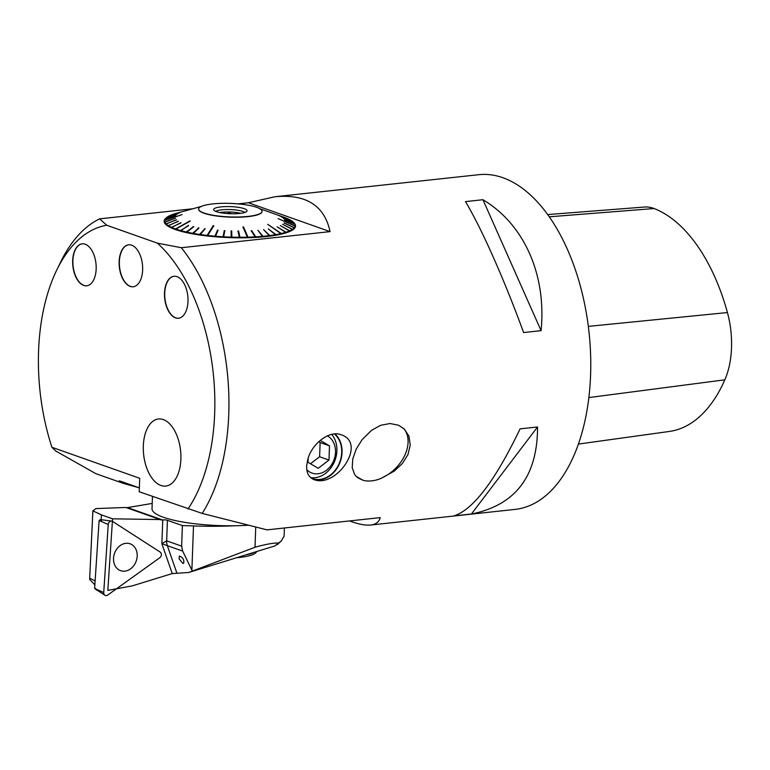 <?xml version="1.0" encoding="UTF-8"?>
<svg xmlns="http://www.w3.org/2000/svg" width="770" height="770" viewBox="0 0 770 770"><rect width="100%" height="100%" fill="white"/><g stroke="black" fill="none" stroke-linecap="round" stroke-linejoin="round"><path stroke-width="1.16" d="M202.192 513.417L267.026 529.866L380.245 517.613C379.061 521.973 375.866 524.437 370.678 525.024L514.986 509.413A168.332 92.669 -96.2 0 0 589.002 332.082A168.332 92.669 -96.2 0 0 478.776 174.694L275.034 196.735C306.094 193.896 324.44 205.523 330.07 231.626L181.316 247.719A168.332 92.669 83.8 0 1 202.192 513.417L139.216 491.77L139.707 478.295L51.917 447.274L55.7 450.989L95.855 473.666L123.219 483.339L139.033 487.766M349.551 520.934A168.332 92.669 -96.2 0 0 351.139 521.521A168.332 92.669 -96.2 0 0 353.478 522.301L349.609 520.924M181.316 247.719L157.369 243.147L106.732 225.244A158.177 87.077 -96.2 0 0 56.749 270.058L60.695 261.954A168.332 92.669 83.8 0 1 99.638 218.853L192.895 208.757M238.065 203.867L248.392 202.751L275.034 196.735M370.678 525.024C366.26 525.487 360.524 524.582 353.478 522.301M306.71 465.706L307.682 459.988C310.82 445.204 328.752 429.583 341.38 434.838C367.088 443.308 336.702 488.036 314.266 479.71C308.789 477.439 306.277 472.77 306.71 465.706M520.077 428.861C495.149 480.788 473.107 509.798 453.954 515.881L471.413 513.994C515.505 505.216 537.547 476.207 537.547 426.965L520.077 428.861M465.475 201.605C481.741 228.777 504.206 279.394 523.61 332.553L541.079 330.657C546.604 274.803 524.129 224.195 482.934 199.719L465.475 201.605M363.026 480.288L356.192 476.38L354.652 474.551L352.208 467.659L352.785 458.843L356.173 449.218L361.929 439.882L371.371 430.449L380.563 425.329L390.005 423.519L398.591 425.233L404.365 429.111L408.957 436.205L410.246 445.137L407.956 454.56L402.44 463.434L394.288 471.086L381.266 478.314A34.092 23.649 134.4 0 1 363.026 480.288M382.161 477.756A33.745 23.408 134.4 0 0 403.519 428.332M355.923 476.11A33.745 23.408 134.4 0 0 362.574 479.874M248.392 202.751L330.07 231.626M106.732 225.244L99.638 218.853M275.718 235.129L276.238 235.168A65.719 14.014 2.1 0 0 281.31 234.128L280.954 233.608A65.257 13.918 -177.9 0 1 275.92 234.629L276.238 235.168M270.039 236.111A65.719 14.014 2.1 0 0 275.785 235.245L275.477 234.715A65.257 13.918 -177.9 0 1 269.769 235.572L270.039 236.111L269.481 236.072M263.205 236.862A65.719 14.014 2.1 0 0 269.538 236.178L269.269 235.639A65.257 13.918 -177.9 0 1 262.994 236.313L263.205 236.862L262.628 236.804M255.852 237.401A65.719 14.014 2.1 0 0 262.666 236.91L262.445 236.361A65.257 13.918 -177.9 0 1 255.688 236.852L255.852 237.401L255.245 237.333M247.468 237.641L248.094 237.728A65.719 14.014 2.1 0 0 255.274 237.439L255.111 236.881A65.257 13.918 -177.9 0 1 247.978 237.17L243.532 226.938L242.925 226.958L247.372 237.189A65.257 13.918 -177.9 0 1 239.99 237.276L240.038 237.824A65.719 14.014 2.1 0 0 247.488 237.738L247.372 237.189M239.403 237.728L240.038 237.824M231.828 237.699A65.719 14.014 2.1 0 0 239.412 237.824L239.364 237.266A65.257 13.918 -177.9 0 1 231.828 237.15L231.192 237.593M223.579 237.352A65.719 14.014 2.1 0 0 231.192 237.68L231.202 237.131A65.257 13.918 -177.9 0 1 223.647 236.804L223.579 237.352M224.773 230.99L224.214 230.962L223.002 237.227L223.589 237.266M223.002 237.227L223.021 236.765A65.257 13.918 -177.9 0 1 215.562 236.246L215.436 236.794A65.719 14.014 2.1 0 0 222.953 237.324M217.9 230.519L214.917 236.65L215.456 236.698M214.917 236.65L214.946 236.198A65.257 13.918 -177.9 0 1 207.698 235.476L213.848 225.706L213.251 225.639L213.646 226.034M207.698 235.476L207.515 236.024A65.719 14.014 2.1 0 0 214.82 236.737M207.553 235.928L206.928 235.957L207.101 235.408A65.257 13.918 -177.9 0 1 200.181 234.523L199.95 235.052A65.719 14.014 2.1 0 0 206.928 235.957M204.859 229.046L199.998 234.956M199.594 234.898L199.623 234.436A65.257 13.918 -177.9 0 1 193.135 233.377L192.856 233.907A65.719 14.014 2.1 0 0 199.392 234.975M198.891 228.064L192.914 233.81M192.587 233.743L192.615 233.291A65.257 13.918 -177.9 0 1 186.715 232.088A65.257 13.918 -177.9 0 1 186.677 232.078L186.35 232.598A65.719 14.014 2.1 0 0 192.336 233.81M193.424 226.948L186.417 232.492M186.167 232.434L186.205 231.972A65.257 13.918 -177.9 0 1 180.892 230.644L180.526 231.144A65.719 14.014 2.1 0 0 185.878 232.492M180.43 230.981L180.478 230.528A65.257 13.918 -177.9 0 1 175.878 229.085L190.103 221.144M175.878 229.085L175.473 229.576A65.719 14.014 2.1 0 0 180.113 231.029M175.579 229.45L175.531 228.959A65.257 13.918 -177.9 0 1 171.72 227.429L171.287 227.91A65.719 14.014 2.1 0 0 175.127 229.45M171.392 227.756L171.441 227.304A65.257 13.918 -177.9 0 1 168.476 225.706L168.024 226.178A65.719 14.014 2.1 0 0 171.007 227.785M168.168 226.034L168.264 225.581A65.257 13.918 -177.9 0 1 166.205 223.955L165.733 224.407A65.719 14.014 2.1 0 0 167.812 226.043M165.877 224.272L166.07 223.81A65.257 13.918 -177.9 0 1 164.934 222.184L164.453 222.626A65.719 14.014 2.1 0 0 165.598 224.272M164.597 222.492L164.876 222.039A65.257 13.918 -177.9 0 1 164.684 220.422L182.076 214.618L164.713 220.287A65.257 13.918 -177.9 0 1 165.463 218.709L164.992 219.132A65.719 14.014 2.1 0 0 164.231 220.72L164.713 220.287M164.684 220.422L164.202 220.855A65.719 14.014 2.1 0 0 164.395 222.492M166.339 217.794L165.868 218.208A65.719 14.014 2.1 0 0 165.098 218.998L165.569 218.584A65.257 13.918 -177.9 0 1 166.339 217.794A65.257 13.918 -177.9 0 1 167.263 217.063L177.591 213.954L167.446 216.938A65.257 13.918 -177.9 0 1 170.055 215.513L179.747 212.77L170.305 215.408A65.257 13.918 -177.9 0 1 173.779 214.089L174.107 213.983A65.257 13.918 -177.9 0 1 176.099 213.396L201.288 206.437M295.247 224.599A65.719 14.014 2.1 0 0 294.111 222.953L293.668 222.501A65.257 13.918 -177.9 0 1 294.804 224.137L295.17 224.599M295.343 226.361L295.497 226.37A65.719 14.014 2.1 0 0 295.305 224.734L294.862 224.272A65.257 13.918 -177.9 0 1 295.054 225.899L278.143 218.613L295.025 226.034A65.257 13.918 -177.9 0 1 294.275 227.612L294.708 228.093A65.719 14.014 2.1 0 0 295.478 226.505L295.025 226.034M292.898 229.749A65.719 14.014 2.1 0 0 294.612 228.228L294.169 227.737A65.257 13.918 -177.9 0 1 292.475 229.258L292.59 229.72M290.097 231.308A65.719 14.014 2.1 0 0 292.725 229.874L292.292 229.373A65.257 13.918 -177.9 0 1 289.693 230.798L289.713 231.26M286.344 232.742A65.719 14.014 2.1 0 0 289.847 231.423L289.433 230.913A65.257 13.918 -177.9 0 1 285.959 232.232L285.911 232.704M281.223 234.003L281.695 234.042A65.719 14.014 2.1 0 0 286.017 232.848L285.632 232.328A65.257 13.918 -177.9 0 1 281.348 233.512L267.7 224.32L280.954 233.608M163.307 419.583A33.745 18.576 83.8 0 1 180.883 454.868A33.745 18.576 83.8 0 1 165.733 486.072A33.745 18.576 83.8 0 1 143.634 454.531A33.745 18.576 83.8 0 1 158.476 418.986A33.745 18.576 83.8 0 1 163.307 419.583M158.476 418.986A33.745 18.576 -96.2 0 0 156.397 419.429A33.745 18.576 -96.2 0 0 143.884 456.437A33.745 18.576 -96.2 0 0 165.733 486.072M177.004 276.651A21.108 11.617 83.8 0 1 187.986 298.721A21.108 11.617 83.8 0 1 178.515 318.241A21.108 11.617 83.8 0 1 164.693 298.51A21.108 11.617 83.8 0 1 173.972 276.276A21.108 11.617 83.8 0 1 177.004 276.651M174.087 276.266A21.108 11.617 -96.2 0 0 164.732 295.882A21.108 11.617 -96.2 0 0 175.724 317.837A21.108 11.617 -96.2 0 0 178.63 318.231M131.651 245.178A21.108 11.617 83.8 0 1 142.642 267.248A21.108 11.617 83.8 0 1 133.162 286.767A21.108 11.617 83.8 0 1 119.34 267.036A21.108 11.617 83.8 0 1 128.619 244.802A21.108 11.617 83.8 0 1 131.651 245.178M128.734 244.793A21.108 11.617 -96.2 0 0 119.389 264.543A21.108 11.617 -96.2 0 0 130.525 286.421A21.108 11.617 -96.2 0 0 133.277 286.748M85.181 244.206A21.108 11.617 83.8 0 1 96.163 266.276A21.108 11.617 83.8 0 1 86.692 285.795A21.108 11.617 83.8 0 1 72.871 266.064A21.108 11.617 83.8 0 1 82.149 243.83A21.108 11.617 83.8 0 1 85.181 244.206M82.265 243.811A21.108 11.617 -96.2 0 0 72.909 263.427A21.108 11.617 -96.2 0 0 83.901 285.391A21.108 11.617 -96.2 0 0 86.808 285.776M578.376 444.078L669.38 431.45A163.259 89.869 -96.2 0 0 724.84 379.822A66.47 36.585 -96.2 0 0 727.429 312.543A163.259 89.869 -96.2 0 0 654.125 208.535A66.47 36.585 -96.2 0 0 644.509 207.034L547.73 214.57M471.413 513.994L537.547 426.965M541.079 330.657L482.934 199.719M56.749 270.058A158.177 87.077 -96.2 0 0 51.917 447.274M187.976 508.999A158.177 87.077 -96.2 0 0 157.369 243.147M139.36 487.882L119.234 480.769L123.219 483.339M311.436 478.237A25.246 20.376 109.5 0 0 312.331 478.574A25.246 20.376 109.5 0 0 338.502 465.022A25.246 20.376 109.5 0 0 334.43 434.001M313.332 479.335A25.67 20.723 109.5 0 0 338.993 464.782A25.67 20.723 109.5 0 0 335.008 433.962M331.726 434.415A25.246 20.376 -70.5 0 1 336.894 450.806A25.246 20.376 -70.5 0 1 310.724 477.66M310.474 463.761L319.608 456.745L320.128 442.509L318.713 441.682M320.195 440.373L329.502 445.82L328.983 460.056L319.608 456.745M329.502 445.82L320.128 442.509M328.983 460.056L318.241 468.304L308.019 462.318L308.164 458.333M306.835 469.739A20.184 16.286 109.5 0 0 324.796 471.404A20.184 16.286 109.5 0 0 335.508 452.26A20.184 16.286 109.5 0 0 327.337 435.868M248.094 237.728L247.978 237.17M281.695 234.042L281.348 233.512M293.976 222.819L293.534 222.366A65.257 13.918 -177.9 0 0 291.474 220.74L281.57 217.024L291.686 221.048M288.413 219.315L278.836 215.581L288.298 219.017A65.257 13.918 -177.9 0 1 291.262 220.605M270.193 212.356L284.217 217.361A65.257 13.918 -177.9 0 1 288.019 218.892M175.531 228.959L190.026 220.874M207.072 235.87L213.29 225.995M207.101 235.408L213.251 225.639M247.969 237.632L243.079 227.304M165.463 218.709L175.906 215.456L165.569 218.584M164.876 222.039L175.416 218.237L164.934 222.184M166.07 223.81L176.465 219.883M176.407 219.72L166.205 223.955M168.264 225.581L178.322 221.394M178.255 221.202L168.476 225.706M171.441 227.304L180.988 222.886M180.912 222.645L171.72 227.429M180.478 230.528L188.583 225.687M188.486 225.36L180.892 230.644M186.205 231.972L193.385 226.938M193.299 226.582L186.677 232.078M192.615 233.291L198.756 228.045M198.679 227.679L193.135 233.377M199.623 234.436L204.618 229.008M204.56 228.651L205.118 228.728L200.181 234.523M214.946 236.198L217.448 230.48M217.429 230.124L218.045 230.182L215.562 236.246M223.021 236.765L224.214 230.962M224.205 230.615L224.84 230.644L223.647 236.804M231.202 237.131L231.087 230.913L231.712 230.933L231.818 237.612M231.693 231.289L231.087 231.269M231.712 230.933L231.828 237.15M239.364 237.266L237.94 231.038L238.565 231.038L239.97 237.728M238.527 231.385L238.017 231.385M238.565 231.038L239.99 237.276M255.111 236.881L251.174 230.711L251.752 230.682L255.688 237.314M251.752 230.682L255.688 236.852M262.445 236.361L257.883 230.23L262.994 236.775M257.883 230.23L262.994 236.313M269.269 235.639L263.571 229.604L269.779 236.034M263.571 229.604L269.769 235.572M275.92 234.629L268.287 228.892L275.477 234.715M285.959 232.232L277.161 226.794L285.632 232.328M289.693 230.798L280.29 225.591L289.433 230.913M292.475 229.258L282.619 224.291L292.292 229.373M284.024 223.04L294.169 227.737M284.12 222.915L294.275 227.612M294.804 224.137L284.611 220.133L294.862 224.272M293.534 222.366L283.485 218.507L293.668 222.501M262.05 211.442A31.734 6.766 -177.9 0 1 262.05 211.548A31.734 6.766 -177.9 0 1 243.272 217.024A31.734 6.766 -177.9 0 1 209.353 214.724A31.734 6.766 -177.9 0 1 198.631 209.219A31.734 6.766 -177.9 0 1 198.641 209.113M193.77 226.688L186.715 232.088M256.68 207.323A31.734 6.766 2.1 0 0 221.231 203.367A31.734 6.766 2.1 0 0 198.631 209.007A31.734 6.766 2.1 0 0 230.095 216.928A31.734 6.766 2.1 0 0 262.06 211.336A31.734 6.766 2.1 0 0 256.68 207.323M240.74 213.319A15.15 3.234 2.1 0 0 219.748 212.549M227.294 213.569L229.152 212.424L231.308 213.762M244.841 212.443A15.15 3.234 2.1 0 0 242.82 211.442A15.15 3.234 2.1 0 0 227.949 209.527A15.15 3.234 2.1 0 0 215.725 211.375M244.215 208.67A16.709 3.561 -177.9 0 1 246.891 211.221A16.709 3.561 -177.9 0 1 230.211 213.733A16.709 3.561 -177.9 0 1 213.771 210.008A16.709 3.561 -177.9 0 1 224.551 206.62A16.709 3.561 -177.9 0 1 244.215 208.67M229.152 212.424L229.104 213.685M152.47 496.457L152.017 508.758A67.337 14.361 2.1 0 0 248.036 525.227M152.21 503.416L126.684 507.748M95.114 580.955L89.695 578.193L92.881 510.847L95.952 508.575L125.895 507.469L160.093 519.558A6.737 5.438 109.5 0 0 160.535 519.74A6.737 5.438 109.5 0 0 162.537 519.962L162.749 519.943A3.369 0.722 -177.9 0 1 167.417 520.299L182.394 525.592A134.663 28.721 -177.9 0 1 193.501 525.92A109.417 23.331 2.1 0 0 234.908 525.756M244.899 555.17L213.916 564.708M92.881 510.847L101.419 514.88L112.564 518.816L107.829 590.388L132.305 585.864L172.239 573.563L188.669 572.485L255.005 547.239C265.631 544.265 273.485 542.85 278.567 543.023L274.755 545.969M182.673 551.089L161.883 543.745L166.667 540.848L181.643 546.142L182.673 551.089L191.884 570.137L193.501 525.92M181.643 546.142L182.394 525.592M192.288 570.955L191.884 570.137M89.695 578.193L89.647 579.387L94.864 584.825M101.419 514.88L101.091 519.779M278.567 543.023L281.31 541.002L283.976 536.276M179.092 558.818L182.76 563.284L183.674 563.303C184.348 559.896 182.913 557.47 179.343 556.027L179.092 558.818M112.564 518.816L160.093 519.558M236.544 557.73A38.721 8.258 2.1 0 0 256.535 551.58M245.669 554.929A38.721 8.258 2.1 0 0 254.408 552.234M104.97 595.306A3.34 2.695 -70.5 0 0 107.694 595.095L159.785 557.74A3.34 2.695 -70.5 0 0 160.16 552.071L112.564 521.415A3.34 2.695 -70.5 0 0 111.669 521.078A3.34 2.695 -70.5 0 0 108.233 524.524L103.729 592.534L96.029 589.088L94.662 587.818A1.261 1.02 109.5 0 0 94.989 588.752L104.97 595.306A3.34 2.695 -70.5 0 1 103.729 592.534M99.07 521.097A1.261 1.02 109.5 0 1 100.254 519.788L102.169 519.904L100.523 521.078L99.07 521.097L94.662 587.818M126.28 543.274A14.255 11.512 -70.5 0 1 129.052 543.485A14.255 11.512 -70.5 0 1 136.973 558.106A14.255 11.512 -70.5 0 1 124.442 571.186A14.255 11.512 -70.5 0 1 119.591 570.243A14.255 11.512 -70.5 0 1 114.018 555.026A14.255 11.512 -70.5 0 1 126.28 543.274M96.029 589.088L96.366 590.032M724.84 379.822L588.838 397.57M727.429 312.543L588.338 326.384M654.125 208.535L549.318 216.803M128.013 507.767L162.537 519.962M255.005 547.239L255.736 527.142M167.417 520.299L166.667 540.848A12.628 10.193 -70.5 0 0 167.359 545.67L176.85 573.024M172.239 573.563L161.883 543.745L162.749 519.943M108.233 524.524L100.523 521.078M259.596 208.583L270.154 212.347M188.467 572.553L221.009 562.524M244.87 555.17L275.044 545.882M284.082 536.276L284.39 527.989M277.123 544.737L281.32 541.012M101.823 519.779L111.669 521.078"/></g></svg>
